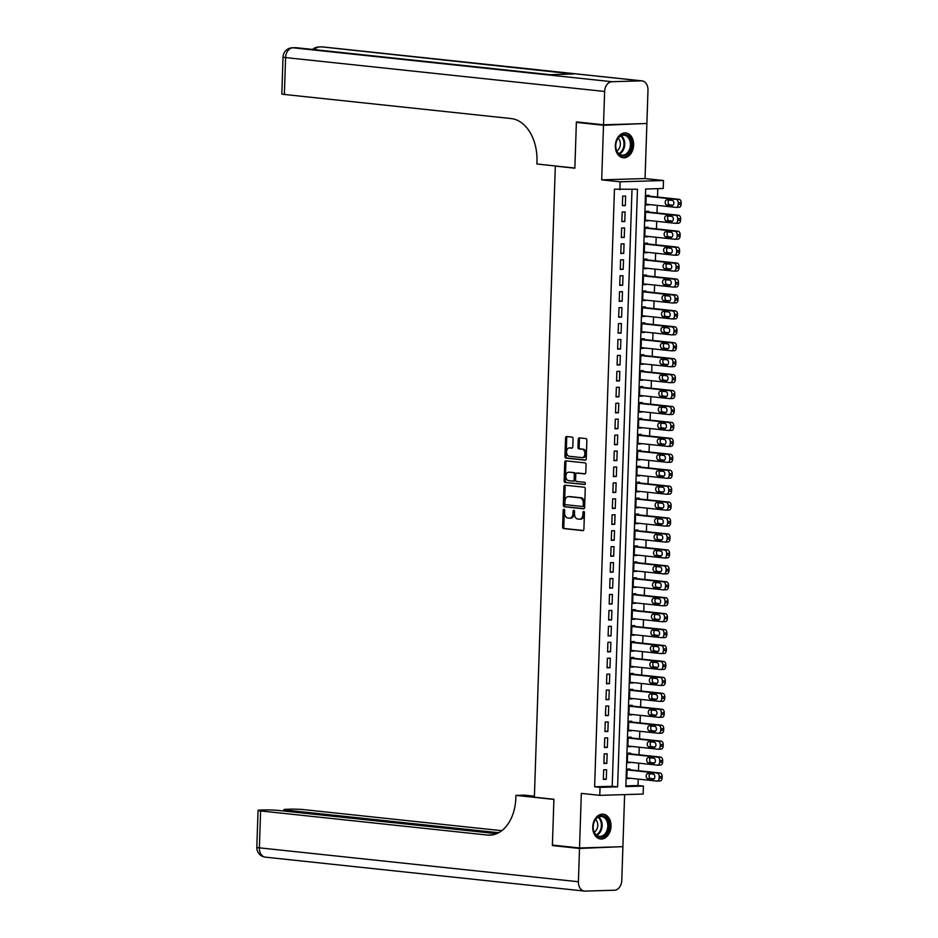 <?xml version="1.0" encoding="UTF-8"?>
<svg xmlns="http://www.w3.org/2000/svg" width="938" height="938" viewBox="0 0 938 938"><rect width="100%" height="100%" fill="white"/><g stroke="black" fill="none" stroke-linecap="round" stroke-linejoin="round"><path stroke-width="1.41" d="M563.937 509.275A1.102 0.75 -91.7 0 0 563.163 510.284L562.612 526.91A1.571 1.067 -91.7 0 0 563.621 528.586L582.791 530.627A1.571 1.067 -91.7 0 0 583.905 529.173L584.456 512.547A1.102 0.75 -91.7 0 0 582.967 512.394L582.897 514.54A5.018 3.412 -91.7 0 1 579.637 519.195A5.018 3.412 -91.7 0 1 579.321 519.183L577.726 519.019A5.018 3.412 -91.7 0 1 574.49 513.649L574.56 511.503A1.102 0.75 -91.7 0 0 573.059 511.339L572.989 513.485A5.018 3.412 -91.7 0 1 569.729 518.151A5.018 3.412 -91.7 0 1 569.425 518.128L567.818 517.964A5.018 3.412 -91.7 0 1 564.582 512.594L564.653 510.448A1.102 0.75 -91.7 0 0 563.937 509.275M564.465 509.674A1.102 0.75 -91.7 0 0 564.336 510.249L563.785 526.875A1.571 1.067 -91.7 0 0 564.793 528.551L583.272 530.509M584.28 511.773A1.102 0.75 -91.7 0 0 584.139 512.359L584.069 514.505L582.897 514.54M574.373 510.718A1.102 0.75 -91.7 0 0 574.232 511.304L574.162 513.461L572.989 513.485M615.351 145.613A12.464 9.11 96.1 0 0 623.172 157.736A12.464 9.11 96.1 0 0 633.642 145.062A12.464 9.11 96.1 0 0 625.81 132.938A12.464 9.11 96.1 0 0 615.351 145.613M592.757 826.87A12.464 9.11 96.1 0 0 600.578 838.994A12.464 9.11 96.1 0 0 611.037 826.331A12.464 9.11 96.1 0 0 603.216 814.207A12.464 9.11 96.1 0 0 592.757 826.87M573.071 438.773A1.571 1.067 -91.7 0 0 572.051 437.096L566.669 436.533A1.571 1.067 -91.7 0 0 565.555 437.976L564.946 456.443A1.571 1.067 -91.7 0 0 565.954 458.119L585.136 460.159A1.571 1.067 -91.7 0 0 586.25 458.705L586.86 440.25A1.571 1.067 -91.7 0 0 585.851 438.562L579.344 437.882A1.571 1.067 -91.7 0 0 578.23 439.324L577.972 447.227A1.571 1.067 -91.7 0 0 578.981 448.903L582.205 449.243A4.198 2.849 -91.7 0 1 584.925 453.535A4.198 2.849 -91.7 0 1 582.193 457.627A4.198 2.849 -91.7 0 1 581.923 457.615L569.307 456.278A4.198 2.849 -91.7 0 1 566.587 451.975A4.198 2.849 -91.7 0 1 569.319 447.895A4.198 2.849 -91.7 0 1 569.589 447.907L571.688 448.13A1.571 1.067 -91.7 0 0 572.801 446.676L573.071 438.773M619.866 189.781L620.135 181.808L663.506 180.518L663.236 188.479L645.661 189.007L625.834 786.607L643.409 786.079L643.151 794.052L599.781 795.342L600.05 787.381L617.626 786.853L637.453 189.253L614.449 189.195L594.622 786.794L600.05 787.381M599.781 795.342L581.337 793.384L579.52 847.964L552.4 845.079L553.912 799.258L534.379 797.183L555.319 166.12L574.853 168.195L576.366 122.386L603.497 125.27L601.692 179.85L620.135 181.808M565.063 485.181A1.571 1.067 -91.7 0 0 563.949 486.623L563.328 505.09A1.571 1.067 -91.7 0 0 564.348 506.766L583.518 508.806A1.571 1.067 -91.7 0 0 584.632 507.352L585.242 488.897A1.571 1.067 -91.7 0 0 584.233 487.221L565.063 485.181M564.137 480.76L564.746 462.305A1.571 1.067 -91.7 0 1 565.872 460.851L585.042 462.891A1.571 1.067 -91.7 0 1 586.051 464.568L585.793 472.471A1.571 1.067 -91.7 0 1 584.679 473.925L576.893 473.092A1.571 1.067 -91.7 0 0 575.78 474.546L575.604 479.787A1.571 1.067 -91.7 0 0 576.624 481.464L584.714 482.32A1.102 0.75 -91.7 0 1 584.644 484.512L565.157 482.437A1.571 1.067 -91.7 0 1 564.137 480.76L565.309 480.725L565.919 462.27L564.746 462.305M643.362 123.605L603.497 125.27M576.366 122.386L579.895 122.28M579.52 847.964L622.891 846.674L624.614 794.603M648.768 204.496L645.848 204.578M649.049 196.124L649.073 195.327L646.153 195.421L645.825 204.976L648.756 204.894M648.24 220.43L645.309 220.524M648.521 212.07L648.545 211.273L645.614 211.355L645.297 220.922L648.228 220.829M647.712 236.364L644.781 236.458M647.994 228.004L648.017 227.207L645.086 227.289L644.769 236.857L647.701 236.763M647.185 252.299L644.254 252.392M647.466 243.939L647.49 243.141L644.558 243.223L644.242 252.791L647.173 252.697M646.657 268.233L643.726 268.327M646.939 259.873L646.962 259.076L644.031 259.158L643.714 268.725L646.645 268.643M646.13 284.179L643.198 284.261M646.411 275.807L646.434 275.01L643.503 275.104L643.187 284.66L646.118 284.577M645.602 300.113L642.671 300.195M645.883 291.741L645.907 290.944L642.976 291.038L642.659 300.594L645.59 300.512M645.074 316.047L642.143 316.129M645.356 307.676L645.379 306.878L642.448 306.972L642.131 316.528L645.063 316.446M644.547 331.982L641.615 332.075M644.816 323.622L644.852 322.824L641.92 322.906L641.604 332.474L644.535 332.38M644.019 347.916L641.088 348.01M644.289 339.556L644.324 338.759L641.393 338.841L641.076 348.408L644.007 348.315M643.491 363.85L640.56 363.944M643.761 355.49L643.796 354.693L640.865 354.775L640.548 364.343L643.468 364.249M642.964 379.784L640.033 379.878M643.234 371.425L643.257 370.627L640.337 370.709L640.009 380.277L642.94 380.195M642.424 395.73L639.505 395.813M642.706 387.359L642.729 386.562L639.798 386.655L639.481 396.211L642.413 396.129M641.897 411.665L638.966 411.747M642.178 403.293L642.202 402.496L639.27 402.59L638.954 412.145L641.885 412.063M641.369 427.599L638.438 427.693M641.651 419.227L641.674 418.43L638.743 418.524L638.426 428.08L641.358 427.998M640.842 443.533L637.91 443.627M641.123 435.173L641.146 434.376L638.215 434.458L637.899 444.026L640.83 443.932M640.314 459.468L637.383 459.561M640.595 451.108L640.619 450.31L637.688 450.392L637.371 459.96L640.302 459.866M639.786 475.402L636.855 475.496M640.068 467.042L640.091 466.245L637.16 466.327L636.843 475.894L639.775 475.801M639.259 491.336L636.327 491.43M639.54 482.976L639.564 482.179L636.632 482.273L636.316 491.829L639.247 491.747M638.731 507.282L635.8 507.364M639.001 498.91L639.036 498.113L636.105 498.207L635.788 507.763L638.719 507.681M638.203 523.216L635.272 523.298M638.473 514.845L638.508 514.047L635.577 514.141L635.26 523.697L638.192 523.615M637.676 539.151L634.745 539.244M637.946 530.779L637.981 529.993L635.049 530.076L634.733 539.631L637.664 539.549M637.148 555.085L634.217 555.179M637.418 546.725L637.441 545.928L634.522 546.01L634.205 555.577L637.125 555.484M636.609 571.019L633.689 571.113M636.89 562.659L636.914 561.862L633.982 561.944L633.666 571.512L636.597 571.418M636.081 586.954L633.15 587.047M636.363 578.594L636.386 577.796L633.455 577.878L633.138 587.446L636.07 587.352M635.554 602.9L632.622 602.982M635.835 594.528L635.858 593.731L632.927 593.824L632.611 603.38L635.542 603.298M635.026 618.834L632.095 618.916M635.307 610.462L635.331 609.665L632.4 609.759L632.083 619.315L635.014 619.232M634.498 634.768L631.567 634.85M634.78 626.396L634.803 625.599L631.872 625.693L631.555 635.249L634.487 635.167M633.971 650.702L631.04 650.796M634.252 642.331L634.276 641.545L631.344 641.627L631.028 651.183L633.959 651.101M633.443 666.637L630.512 666.73M633.725 658.277L633.748 657.479L630.817 657.561L630.5 667.129L633.431 667.035M632.915 682.571L629.984 682.665M633.197 674.211L633.22 673.414L630.289 673.496L629.973 683.063L632.904 682.97M632.388 698.505L629.457 698.599M632.658 690.145L632.693 689.348L629.761 689.43L629.445 698.998L632.376 698.904M631.86 714.451L628.929 714.533M632.13 706.08L632.165 705.282L629.234 705.376L628.917 714.932L631.849 714.85M631.333 730.385L628.401 730.468M631.602 722.014L631.637 721.216L628.706 721.31L628.39 730.866L631.309 730.784M630.805 746.32L627.874 746.402M631.075 737.948L631.098 737.151L628.179 737.245L627.85 746.8L630.782 746.718M630.266 762.254L627.346 762.348M630.547 753.894L630.571 753.097L627.639 753.179L627.323 762.735L630.254 762.653M603.673 769.817L603.357 779.372L606.288 779.29L606.605 769.723L603.673 769.817M604.201 753.882L603.884 763.438L606.816 763.356L607.132 753.789L604.201 753.882M604.729 737.936L604.412 747.504L607.343 747.41L607.66 737.854L604.729 737.936M605.256 722.002L604.94 731.57L607.871 731.476L608.187 721.92L605.256 722.002M605.784 706.068L605.467 715.635L608.399 715.542L608.715 705.986L605.784 706.068M606.311 690.134L605.995 699.689L608.926 699.607L609.243 690.051L606.311 690.134M606.851 674.199L606.534 683.755L609.454 683.673L609.77 674.105L606.851 674.199M607.378 658.265L607.062 667.821L609.993 667.739L610.31 658.171L607.378 658.265M607.906 642.331L607.59 651.887L610.521 651.804L610.837 642.237L607.906 642.331M608.434 626.385L608.117 635.952L611.048 635.858L611.365 626.303L608.434 626.385M608.961 610.45L608.645 620.018L611.576 619.924L611.893 610.368L608.961 610.45M609.489 594.516L609.172 604.084L612.104 603.99L612.42 594.434L609.489 594.516M610.017 578.582L609.7 588.138L612.631 588.056L612.948 578.5L610.017 578.582M610.544 562.648L610.228 572.203L613.159 572.121L613.475 562.554L610.544 562.648M611.072 546.713L610.755 556.269L613.687 556.187L614.003 546.62L611.072 546.713M611.599 530.779L611.283 540.335L614.214 540.253L614.531 530.685L611.599 530.779M612.127 514.833L611.811 524.401L614.742 524.307L615.058 514.751L612.127 514.833M612.666 498.899L612.338 508.466L615.269 508.373L615.586 498.817L612.666 498.899M613.194 482.964L612.877 492.532L615.797 492.438L616.125 482.882L613.194 482.964M613.722 467.03L613.405 476.586L616.336 476.504L616.653 466.936L613.722 467.03M614.249 451.096L613.933 460.652L616.864 460.57L617.181 451.002L614.249 451.096M614.777 435.162L614.46 444.718L617.392 444.635L617.708 435.068L614.777 435.162M615.305 419.216L614.988 428.783L617.919 428.701L618.236 419.134L615.305 419.216M615.832 403.281L615.516 412.849L618.447 412.755L618.763 403.199L615.832 403.281M616.36 387.347L616.043 396.915L618.974 396.821L619.291 387.265L616.36 387.347M616.887 371.413L616.571 380.98L619.502 380.887L619.819 371.331L616.887 371.413M617.415 355.479L617.098 365.034L620.03 364.952L620.346 355.385L617.415 355.479M617.943 339.544L617.626 349.1L620.557 349.018L620.874 339.45L617.943 339.544M618.482 323.61L618.154 333.166L621.085 333.084L621.402 323.516L618.482 323.61M619.01 307.664L618.693 317.232L621.613 317.15L621.941 307.582L619.01 307.664M619.537 291.73L619.221 301.297L622.152 301.204L622.469 291.648L619.537 291.73M620.065 275.795L619.748 285.363L622.68 285.269L622.996 275.713L620.065 275.795M620.593 259.861L620.276 269.429L623.207 269.335L623.524 259.779L620.593 259.861M621.12 243.927L620.804 253.483L623.735 253.401L624.051 243.833L621.12 243.927M621.648 227.993L621.331 237.549L624.262 237.466L624.579 227.899L621.648 227.993M622.175 212.058L621.859 221.614L624.79 221.532L625.107 211.965L622.175 212.058M594.622 786.794L612.197 786.279L632.001 189.417M625.318 205.586L625.634 196.03L622.703 196.112L622.386 205.68L625.318 205.586L622.398 205.281M625.857 785.868L637.992 785.505L638.203 779.091M638.473 770.719L638.731 763.157M639.013 754.785L639.259 747.223M639.54 738.851L639.786 731.277M640.068 722.917L640.314 715.342M640.595 706.982L640.842 699.408M641.123 691.048L641.369 683.474M641.651 675.102L641.897 667.539M642.178 659.168L642.436 651.605M642.706 643.234L642.964 635.671M643.234 627.299L643.491 619.725M643.761 611.365L644.019 603.791M644.289 595.431L644.547 587.856M644.828 579.496L645.074 571.922M645.356 563.55L645.602 555.988M645.883 547.616L646.13 540.054M646.411 531.682L646.657 524.108M646.939 515.748L647.185 508.173M647.466 499.813L647.712 492.239M647.994 483.879L648.24 476.305M648.521 467.945L648.779 460.37M649.049 451.999L649.307 444.436M649.577 436.064L649.835 428.502M650.104 420.13L650.362 412.556M650.644 404.196L650.89 396.622M651.171 388.262L651.418 380.687M651.699 372.327L651.945 364.753M652.227 356.393L652.473 348.819M652.754 340.447L653 332.884M653.282 324.513L653.528 316.95M653.809 308.579L654.056 301.004M654.337 292.644L654.595 285.07M654.865 276.71L655.123 269.136M655.392 260.776L655.65 253.201M655.92 244.841L656.178 237.267M656.448 228.895L656.706 221.333M656.987 212.961L657.233 205.399M657.515 197.027L657.784 188.644M630.019 769.828L630.043 769.031L627.112 769.113L626.795 778.681L629.738 778.188M556.492 166.085L555.319 166.12M601.692 179.85L645.051 178.56L646.868 123.98M645.051 178.56L663.506 180.518M637.992 785.505L643.409 786.079M612.197 786.279L617.626 786.853M629.726 778.587L626.807 778.282M606.288 779.29L603.369 778.974M606.816 763.356L603.896 763.04M607.343 747.41L604.424 747.105M607.871 731.476L604.951 731.171M608.399 715.542L605.479 715.237M608.926 699.607L606.018 699.302M609.454 683.673L606.546 683.356M609.993 667.739L607.074 667.422M610.521 651.804L607.601 651.488M611.048 635.858L608.129 635.554M611.576 619.924L608.656 619.619M612.104 603.99L609.184 603.685M612.631 588.056L609.712 587.751M613.159 572.121L610.239 571.805M613.687 556.187L610.767 555.871M614.214 540.253L611.295 539.936M614.742 524.307L611.834 524.002M615.269 508.373L612.362 508.068M615.797 492.438L612.889 492.133M616.336 476.504L613.417 476.199M616.864 460.57L613.944 460.253M617.392 444.635L614.472 444.319M617.919 428.701L615 428.385M618.447 412.755L615.527 412.45M618.974 396.821L616.055 396.516M619.502 380.887L616.583 380.582M620.03 364.952L617.11 364.648M620.557 349.018L617.638 348.702M621.085 333.084L618.177 332.767M621.613 317.15L618.705 316.833M622.152 301.204L619.232 300.899M622.68 285.269L619.76 284.964M623.207 269.335L620.288 269.03M623.735 253.401L620.815 253.084M624.262 237.466L621.343 237.15M624.79 221.532L621.871 221.216M570.585 518.104A5.018 3.412 -91.7 0 0 570.902 518.116A5.018 3.412 -91.7 0 0 574.162 513.461M580.493 519.148A5.018 3.412 -91.7 0 0 580.81 519.16A5.018 3.412 -91.7 0 0 584.069 514.505M565.755 485.251A1.571 1.067 -91.7 0 0 565.122 486.588L564.5 505.054A1.571 1.067 -91.7 0 0 565.52 506.731L583.987 508.689M564.875 503.518A1.102 0.75 -91.7 0 0 565.591 504.703L582.416 506.485A1.102 0.75 -91.7 0 0 583.202 505.476L583.272 503.202A5.018 3.412 -91.7 0 0 580.036 497.832L568.534 496.612A5.018 3.412 -91.7 0 0 568.217 496.601A5.018 3.412 -91.7 0 0 564.957 501.255L564.875 503.518M582.557 506.485L583.588 506.45A1.102 0.75 -91.7 0 0 584.374 505.441L583.202 505.476M569.073 496.601A5.018 3.412 -91.7 0 1 569.389 496.565A5.018 3.412 -91.7 0 1 569.706 496.577L581.208 497.797A5.018 3.412 -91.7 0 1 584.444 503.167L584.374 505.441M566.564 460.921A1.571 1.067 -91.7 0 0 565.919 462.27M585.148 473.807L578.066 473.057A1.571 1.067 -91.7 0 0 577.878 473.069M585.031 484.395L565.157 482.437M568.827 472.236A4.198 2.849 -91.7 0 0 568.569 472.224A4.198 2.849 -91.7 0 0 565.837 476.305A4.198 2.849 -91.7 0 0 568.557 480.608L573.001 481.077A1.571 1.067 -91.7 0 0 574.115 479.623L574.291 474.382A1.571 1.067 -91.7 0 0 573.282 472.705L569.999 472.201A4.198 2.849 -91.7 0 0 569.741 472.189A4.198 2.849 -91.7 0 0 569.472 472.213M573.2 481.065L574.173 481.042A1.571 1.067 -91.7 0 0 575.287 479.588L574.115 479.623M569.999 472.201L574.455 472.67A1.571 1.067 -91.7 0 1 575.463 474.347L575.287 479.588M565.309 480.725A1.571 1.067 -91.7 0 0 566.329 482.402M570.234 447.883A4.198 2.849 -91.7 0 1 570.492 447.86A4.198 2.849 -91.7 0 1 570.761 447.872L572.157 448.024M583.096 457.58A4.198 2.849 -91.7 0 0 583.366 457.592A4.198 2.849 -91.7 0 0 586.098 453.511A4.198 2.849 -91.7 0 0 583.377 449.208L582.205 449.243M580.047 437.952A1.571 1.067 -91.7 0 0 579.403 439.289L579.145 447.192A1.571 1.067 -91.7 0 0 580.153 448.868L583.377 449.208M567.373 436.604A1.571 1.067 -91.7 0 0 566.728 437.94L566.118 456.407A1.571 1.067 -91.7 0 0 567.127 458.084L585.605 460.042M627.088 769.91L657.151 773.111A3.201 2.169 -91.7 0 1 659.215 776.523L659.156 778.118A3.201 2.169 -91.7 0 1 657.081 781.084A3.201 2.169 -91.7 0 1 656.881 781.073L626.83 777.883M627.1 769.512L660.082 773.018A3.201 2.169 88.3 0 1 662.146 776.441L662.087 778.036A3.201 2.169 88.3 0 1 660.012 780.991A3.201 2.169 88.3 0 1 659.813 780.991L657.28 781.061M649.975 773.78A2.556 1.735 -91.7 0 0 649.143 776.57A2.556 1.735 -91.7 0 0 650.749 778.587L653.974 778.927M653.188 774.131L647.982 773.569A2.556 1.735 -91.7 0 0 647.83 773.569A2.556 1.735 -91.7 0 0 646.165 776.054A2.556 1.735 -91.7 0 0 647.818 778.669L653.024 779.22A2.556 1.735 -91.7 0 0 653.188 779.232A2.556 1.735 -91.7 0 0 654.841 776.746A2.556 1.735 -91.7 0 0 653.188 774.131M608.059 820.926A10.787 7.879 -83.9 0 1 604.67 835.711A10.787 7.879 -83.9 0 1 594 832.088A10.787 7.879 -83.9 0 1 597.377 817.315A10.787 7.879 -83.9 0 1 608.059 820.926M593.977 831.619A9.99 7.293 96.1 0 0 599.429 836.379A9.99 7.293 96.1 0 0 606.464 831.666A9.99 7.293 96.1 0 0 606.992 821.278A9.99 7.293 96.1 0 0 601.539 816.517A9.99 7.293 96.1 0 0 594.504 821.231A9.99 7.293 96.1 0 0 593.977 831.619M594.211 832.17A7.117 5.194 96.1 0 0 597.201 821.934A7.117 5.194 96.1 0 0 595.56 819.542M599.722 838.83L599.558 838.807A12.382 9.052 96.1 0 0 599.722 838.83A12.382 9.052 96.1 0 0 608.434 832.979A12.382 9.052 96.1 0 0 609.102 820.093A12.382 9.052 96.1 0 0 602.337 814.196A12.382 9.052 96.1 0 0 602.173 814.172L602.337 814.196M630.653 139.668A10.787 7.879 -83.9 0 1 627.276 154.442A10.787 7.879 -83.9 0 1 616.594 150.83A10.787 7.879 -83.9 0 1 619.983 136.045A10.787 7.879 -83.9 0 1 630.653 139.668M616.571 150.361A9.99 7.293 96.1 0 0 622.035 155.122A9.99 7.293 96.1 0 0 629.058 150.408A9.99 7.293 96.1 0 0 629.597 140.02A9.99 7.293 96.1 0 0 624.145 135.26A9.99 7.293 96.1 0 0 617.11 139.973A9.99 7.293 96.1 0 0 616.571 150.361M616.817 150.912A7.117 5.194 96.1 0 0 619.795 140.665A7.117 5.194 96.1 0 0 618.154 138.273M622.152 157.537A12.382 9.052 96.1 0 0 622.316 157.561A12.382 9.052 96.1 0 0 631.04 151.722A12.382 9.052 96.1 0 0 631.696 138.836A12.382 9.052 96.1 0 0 624.942 132.926A12.382 9.052 96.1 0 0 624.767 132.915L624.942 132.926M579.508 848.444L552.376 845.56L553.912 799.422L515.935 795.389L515.841 798.097A39.959 27.143 88.3 0 1 489.906 835.148A39.959 27.143 88.3 0 1 487.397 835.055L260.6 810.936L259.38 847.835L578.406 881.743L579.508 848.444L619.361 846.78M552.376 845.56L555.906 845.455M515.935 795.389L524.424 795.131L534.414 796.198M498.641 832.733L286.442 810.174A9.591 0.645 1.9 0 1 283.897 809.646A9.591 0.645 1.9 0 1 286.969 809.271L290.428 809.166A9.591 0.645 1.9 0 1 303.971 809.646L501.771 830.681M578.406 881.743A9.591 7 96.1 0 0 584.421 891.077A9.591 7 96.1 0 0 585.124 891.1L614.425 890.232A9.591 7 96.1 0 0 621.777 880.454L622.879 847.155M496.706 833.659L278.129 810.42A9.591 0.645 1.9 0 0 264.586 809.94L261.127 810.045A9.591 0.645 1.9 0 0 258.056 810.409A9.591 0.645 1.9 0 0 260.6 810.936M492.004 834.961A39.959 27.143 88.3 0 1 491.618 834.926L487.397 835.055M603.509 124.789L646.88 123.499L647.982 90.189A9.591 7 96.1 0 0 641.967 80.867A9.591 7 96.1 0 0 641.275 80.844L611.975 81.712A9.591 7 96.1 0 0 604.623 91.478L603.509 124.789L576.389 121.905L574.853 168.043L536.876 163.998L536.97 161.289A39.959 27.143 -91.7 0 0 511.163 118.563L284.366 94.457A9.591 0.645 -178.1 0 1 281.822 93.929L283.042 57.042A9.591 0.645 1.9 0 0 285.598 57.57L284.366 94.457M604.623 91.478L285.598 57.57A9.591 7 -83.9 0 1 292.937 47.791L549.797 74.7L573.235 74.008L322.25 46.923A9.591 7 -83.9 0 1 322.942 46.947L641.967 80.867M627.616 753.976L657.679 757.165A3.201 2.169 -91.7 0 1 659.742 760.589L659.684 762.184A3.201 2.169 -91.7 0 1 657.608 765.15A3.201 2.169 -91.7 0 1 657.409 765.138L627.358 761.949M627.628 753.577L660.61 757.083A3.201 2.169 88.3 0 1 662.674 760.507L662.615 762.09A3.201 2.169 88.3 0 1 660.54 765.056A3.201 2.169 88.3 0 1 660.34 765.056L657.808 765.127M650.503 757.845A2.556 1.735 -91.7 0 0 649.671 760.636A2.556 1.735 -91.7 0 0 651.277 762.653L654.501 762.993M653.727 758.185L648.51 757.634A2.556 1.735 -91.7 0 0 648.357 757.634A2.556 1.735 -91.7 0 0 646.692 760.12A2.556 1.735 -91.7 0 0 648.346 762.735L653.552 763.286A2.556 1.735 -91.7 0 0 653.716 763.298A2.556 1.735 -91.7 0 0 655.381 760.812A2.556 1.735 -91.7 0 0 653.727 758.185M628.143 738.042L658.206 741.231A3.201 2.169 -91.7 0 1 660.27 744.655L660.211 746.249A3.201 2.169 -91.7 0 1 658.136 749.216A3.201 2.169 -91.7 0 1 657.937 749.204L627.885 746.003M628.155 737.643L661.138 741.149A3.201 2.169 88.3 0 1 663.201 744.561L663.143 746.156A3.201 2.169 88.3 0 1 661.067 749.122A3.201 2.169 88.3 0 1 660.868 749.11L658.347 749.192M651.031 741.911A2.556 1.735 -91.7 0 0 650.198 744.702A2.556 1.735 -91.7 0 0 651.804 746.707L655.029 747.058M654.255 742.251L649.037 741.7A2.556 1.735 -91.7 0 0 648.885 741.688A2.556 1.735 -91.7 0 0 647.22 744.186A2.556 1.735 -91.7 0 0 648.873 746.8L654.079 747.351A2.556 1.735 -91.7 0 0 654.243 747.363A2.556 1.735 -91.7 0 0 655.908 744.866A2.556 1.735 -91.7 0 0 654.255 742.251M628.671 722.108L658.734 725.297A3.201 2.169 -91.7 0 1 660.798 728.72L660.751 730.315A3.201 2.169 -91.7 0 1 658.675 733.27A3.201 2.169 -91.7 0 1 658.464 733.27L628.413 730.069M628.683 721.709L661.665 725.215A3.201 2.169 88.3 0 1 663.729 728.627L663.67 730.221A3.201 2.169 88.3 0 1 661.595 733.188A3.201 2.169 88.3 0 1 661.396 733.176L658.875 733.258M651.558 725.977A2.556 1.735 -91.7 0 0 650.726 728.756A2.556 1.735 -91.7 0 0 652.332 730.772L655.556 731.124M654.783 726.317L649.565 725.766A2.556 1.735 -91.7 0 0 649.413 725.754A2.556 1.735 -91.7 0 0 647.748 728.251A2.556 1.735 -91.7 0 0 649.401 730.866L654.607 731.417A2.556 1.735 -91.7 0 0 654.771 731.429A2.556 1.735 -91.7 0 0 656.436 728.932A2.556 1.735 -91.7 0 0 654.783 726.317M629.199 706.173L659.262 709.363A3.201 2.169 -91.7 0 1 661.325 712.786L661.278 714.369A3.201 2.169 -91.7 0 1 659.203 717.336A3.201 2.169 -91.7 0 1 658.992 717.336L628.941 714.135M629.222 705.775L662.193 709.28A3.201 2.169 88.3 0 1 664.256 712.692L664.21 714.287A3.201 2.169 88.3 0 1 662.134 717.253A3.201 2.169 88.3 0 1 661.923 717.242L659.402 717.324M652.086 710.043A2.556 1.735 -91.7 0 0 651.253 712.821A2.556 1.735 -91.7 0 0 652.86 714.838L656.084 715.178M655.31 710.383L650.104 709.832A2.556 1.735 -91.7 0 0 649.94 709.82A2.556 1.735 -91.7 0 0 648.275 712.317A2.556 1.735 -91.7 0 0 649.928 714.932L655.134 715.483A2.556 1.735 -91.7 0 0 655.299 715.483A2.556 1.735 -91.7 0 0 656.963 712.997A2.556 1.735 -91.7 0 0 655.31 710.383M629.738 690.227L659.789 693.428A3.201 2.169 -91.7 0 1 661.853 696.84L661.806 698.435A3.201 2.169 -91.7 0 1 659.731 701.401A3.201 2.169 -91.7 0 1 659.531 701.39L629.468 698.2M629.75 689.829L662.72 693.334A3.201 2.169 88.3 0 1 664.784 696.758L664.737 698.353A3.201 2.169 88.3 0 1 662.662 701.319A3.201 2.169 88.3 0 1 662.451 701.307L659.93 701.378M652.614 694.108A2.556 1.735 -91.7 0 0 651.781 696.887A2.556 1.735 -91.7 0 0 653.387 698.904L656.612 699.244M655.838 694.448L650.632 693.897A2.556 1.735 -91.7 0 0 650.468 693.885A2.556 1.735 -91.7 0 0 648.803 696.371A2.556 1.735 -91.7 0 0 650.456 698.998L655.662 699.549A2.556 1.735 -91.7 0 0 655.826 699.549A2.556 1.735 -91.7 0 0 657.491 697.063A2.556 1.735 -91.7 0 0 655.838 694.448M630.266 674.293L660.317 677.494A3.201 2.169 -91.7 0 1 662.38 680.906L662.334 682.501A3.201 2.169 -91.7 0 1 660.258 685.467A3.201 2.169 -91.7 0 1 660.059 685.455L629.996 682.266M630.277 673.894L663.248 677.4A3.201 2.169 88.3 0 1 665.312 680.824L665.265 682.418A3.201 2.169 88.3 0 1 663.189 685.385A3.201 2.169 88.3 0 1 662.99 685.373L660.458 685.444M653.141 678.162A2.556 1.735 -91.7 0 0 652.309 680.953A2.556 1.735 -91.7 0 0 653.915 682.97L657.139 683.31M656.365 678.514L651.16 677.951A2.556 1.735 -91.7 0 0 650.995 677.951A2.556 1.735 -91.7 0 0 649.331 680.437A2.556 1.735 -91.7 0 0 650.984 683.052L656.201 683.614A2.556 1.735 -91.7 0 0 656.354 683.614A2.556 1.735 -91.7 0 0 658.019 681.129A2.556 1.735 -91.7 0 0 656.365 678.514M630.793 658.359L660.844 661.56A3.201 2.169 -91.7 0 1 662.908 664.972L662.861 666.566A3.201 2.169 -91.7 0 1 660.786 669.533A3.201 2.169 -91.7 0 1 660.587 669.521L630.524 666.332M630.805 657.96L663.776 661.466A3.201 2.169 88.3 0 1 665.839 664.89L665.792 666.484A3.201 2.169 88.3 0 1 663.717 669.439A3.201 2.169 88.3 0 1 663.518 669.439L660.985 669.509M653.669 662.228A2.556 1.735 -91.7 0 0 652.836 665.019A2.556 1.735 -91.7 0 0 654.443 667.035L657.667 667.375M656.893 662.58L651.687 662.017A2.556 1.735 -91.7 0 0 651.523 662.017A2.556 1.735 -91.7 0 0 649.858 664.503A2.556 1.735 -91.7 0 0 651.511 667.117L656.729 667.668A2.556 1.735 -91.7 0 0 656.881 667.68A2.556 1.735 -91.7 0 0 658.546 665.194A2.556 1.735 -91.7 0 0 656.893 662.58M631.321 642.424L661.372 645.614A3.201 2.169 -91.7 0 1 663.436 649.037L663.389 650.632A3.201 2.169 -91.7 0 1 661.313 653.598A3.201 2.169 -91.7 0 1 661.114 653.587L631.051 650.397M631.333 642.026L664.303 645.532A3.201 2.169 88.3 0 1 666.367 648.955L666.32 650.538A3.201 2.169 88.3 0 1 664.245 653.505A3.201 2.169 88.3 0 1 664.045 653.505L661.513 653.575M654.196 646.294A2.556 1.735 -91.7 0 0 653.364 649.084A2.556 1.735 -91.7 0 0 654.97 651.101L658.195 651.441M657.421 646.634L652.215 646.083A2.556 1.735 -91.7 0 0 652.051 646.083A2.556 1.735 -91.7 0 0 650.386 648.568A2.556 1.735 -91.7 0 0 652.039 651.183L657.257 651.734A2.556 1.735 -91.7 0 0 657.409 651.746A2.556 1.735 -91.7 0 0 659.074 649.248A2.556 1.735 -91.7 0 0 657.421 646.634M631.849 626.49L661.9 629.679A3.201 2.169 -91.7 0 1 663.975 633.103L663.916 634.698A3.201 2.169 -91.7 0 1 661.841 637.664A3.201 2.169 -91.7 0 1 661.642 637.652L631.579 634.451M631.86 626.092L664.831 629.597A3.201 2.169 88.3 0 1 666.895 633.009L666.848 634.604A3.201 2.169 88.3 0 1 664.772 637.57A3.201 2.169 88.3 0 1 664.573 637.559L662.04 637.641M654.724 630.359A2.556 1.735 -91.7 0 0 653.892 633.15A2.556 1.735 -91.7 0 0 655.498 635.155L658.722 635.507M657.948 630.699L652.742 630.148A2.556 1.735 -91.7 0 0 652.578 630.137A2.556 1.735 -91.7 0 0 650.925 632.634A2.556 1.735 -91.7 0 0 652.578 635.249L657.784 635.8A2.556 1.735 -91.7 0 0 657.948 635.812A2.556 1.735 -91.7 0 0 659.602 633.314A2.556 1.735 -91.7 0 0 657.948 630.699M632.376 610.556L662.439 613.745A3.201 2.169 -91.7 0 1 664.503 617.169L664.444 618.763A3.201 2.169 -91.7 0 1 662.369 621.718A3.201 2.169 -91.7 0 1 662.169 621.718L632.106 618.517M632.388 610.157L665.359 613.663A3.201 2.169 88.3 0 1 667.434 617.075L667.375 618.67A3.201 2.169 88.3 0 1 665.3 621.636A3.201 2.169 88.3 0 1 665.101 621.624L662.568 621.706M655.252 614.425A2.556 1.735 -91.7 0 0 654.431 617.204A2.556 1.735 -91.7 0 0 656.037 619.221L659.25 619.572M658.476 614.765L653.27 614.214A2.556 1.735 -91.7 0 0 653.106 614.202A2.556 1.735 -91.7 0 0 651.453 616.7A2.556 1.735 -91.7 0 0 653.106 619.315L658.312 619.866A2.556 1.735 -91.7 0 0 658.476 619.877A2.556 1.735 -91.7 0 0 660.129 617.38A2.556 1.735 -91.7 0 0 658.476 614.765M632.904 594.61L662.967 597.811A3.201 2.169 -91.7 0 1 665.03 601.235L664.972 602.817A3.201 2.169 -91.7 0 1 662.896 605.784A3.201 2.169 -91.7 0 1 662.697 605.784L632.646 602.583M632.915 594.223L665.898 597.729A3.201 2.169 88.3 0 1 667.962 601.141L667.903 602.735A3.201 2.169 88.3 0 1 665.828 605.702A3.201 2.169 88.3 0 1 665.628 605.69L663.096 605.772M655.791 598.491A2.556 1.735 -91.7 0 0 654.959 601.27A2.556 1.735 -91.7 0 0 656.565 603.286L659.777 603.626M659.004 598.831L653.798 598.28A2.556 1.735 -91.7 0 0 653.634 598.268A2.556 1.735 -91.7 0 0 651.98 600.754A2.556 1.735 -91.7 0 0 653.634 603.38L658.839 603.931A2.556 1.735 -91.7 0 0 659.004 603.931A2.556 1.735 -91.7 0 0 660.657 601.446A2.556 1.735 -91.7 0 0 659.004 598.831M633.431 578.676L663.494 581.877A3.201 2.169 -91.7 0 1 665.558 585.289L665.499 586.883A3.201 2.169 -91.7 0 1 663.424 589.85A3.201 2.169 -91.7 0 1 663.225 589.838L633.173 586.649M633.443 578.277L666.426 581.783A3.201 2.169 88.3 0 1 668.489 585.206L668.431 586.801A3.201 2.169 88.3 0 1 666.355 589.768A3.201 2.169 88.3 0 1 666.156 589.756L663.623 589.826M656.319 582.557A2.556 1.735 -91.7 0 0 655.486 585.335A2.556 1.735 -91.7 0 0 657.092 587.352L660.317 587.692M659.531 582.897L654.325 582.346A2.556 1.735 -91.7 0 0 654.173 582.334A2.556 1.735 -91.7 0 0 652.508 584.82A2.556 1.735 -91.7 0 0 654.161 587.434L659.367 587.997A2.556 1.735 -91.7 0 0 659.531 587.997A2.556 1.735 -91.7 0 0 661.196 585.511A2.556 1.735 -91.7 0 0 659.531 582.897M633.959 562.741L664.022 565.942A3.201 2.169 -91.7 0 1 666.086 569.354L666.027 570.949A3.201 2.169 -91.7 0 1 663.952 573.915A3.201 2.169 -91.7 0 1 663.752 573.904L633.701 570.714M633.971 562.343L666.953 565.849A3.201 2.169 88.3 0 1 669.017 569.272L668.958 570.867A3.201 2.169 88.3 0 1 666.883 573.833A3.201 2.169 88.3 0 1 666.684 573.822L664.151 573.892M656.846 566.611A2.556 1.735 -91.7 0 0 656.014 569.401A2.556 1.735 -91.7 0 0 657.62 571.418L660.844 571.758M660.071 566.962L654.853 566.4A2.556 1.735 -91.7 0 0 654.701 566.4A2.556 1.735 -91.7 0 0 653.036 568.885A2.556 1.735 -91.7 0 0 654.689 571.5L659.895 572.063A2.556 1.735 -91.7 0 0 660.059 572.063A2.556 1.735 -91.7 0 0 661.724 569.577A2.556 1.735 -91.7 0 0 660.071 566.962M634.487 546.807L664.55 550.008A3.201 2.169 -91.7 0 1 666.613 553.42L666.555 555.015A3.201 2.169 -91.7 0 1 664.479 557.981A3.201 2.169 -91.7 0 1 664.28 557.969L634.229 554.78M634.498 546.408L667.481 549.914A3.201 2.169 88.3 0 1 669.544 553.338L669.486 554.933A3.201 2.169 88.3 0 1 667.41 557.887A3.201 2.169 88.3 0 1 667.211 557.887L664.69 557.958M657.374 550.676A2.556 1.735 -91.7 0 0 656.541 553.467A2.556 1.735 -91.7 0 0 658.148 555.484L661.372 555.824M660.598 551.016L655.381 550.465A2.556 1.735 -91.7 0 0 655.228 550.465A2.556 1.735 -91.7 0 0 653.563 552.951A2.556 1.735 -91.7 0 0 655.216 555.566L660.422 556.117A2.556 1.735 -91.7 0 0 660.587 556.128A2.556 1.735 -91.7 0 0 662.251 553.643A2.556 1.735 -91.7 0 0 660.598 551.016M635.014 530.873L665.077 534.062A3.201 2.169 -91.7 0 1 667.141 537.486L667.094 539.08A3.201 2.169 -91.7 0 1 665.019 542.047A3.201 2.169 -91.7 0 1 664.808 542.035L634.756 538.834M635.038 530.474L668.008 533.98A3.201 2.169 88.3 0 1 670.072 537.392L670.013 538.987A3.201 2.169 88.3 0 1 667.938 541.953A3.201 2.169 88.3 0 1 667.739 541.953L665.218 542.023M657.901 534.742A2.556 1.735 -91.7 0 0 657.069 537.533A2.556 1.735 -91.7 0 0 658.675 539.549L661.9 539.889M661.126 535.082L655.92 534.531A2.556 1.735 -91.7 0 0 655.756 534.531A2.556 1.735 -91.7 0 0 654.091 537.017A2.556 1.735 -91.7 0 0 655.744 539.631L660.95 540.182A2.556 1.735 -91.7 0 0 661.114 540.194A2.556 1.735 -91.7 0 0 662.779 537.697A2.556 1.735 -91.7 0 0 661.126 535.082M635.542 514.939L665.605 518.128A3.201 2.169 -91.7 0 1 667.668 521.551L667.622 523.146A3.201 2.169 -91.7 0 1 665.546 526.112A3.201 2.169 -91.7 0 1 665.347 526.101L635.284 522.9M635.565 514.54L668.536 518.046A3.201 2.169 88.3 0 1 670.6 521.458L670.553 523.052A3.201 2.169 88.3 0 1 668.477 526.019A3.201 2.169 88.3 0 1 668.266 526.007L665.745 526.089M658.429 518.808A2.556 1.735 -91.7 0 0 657.597 521.598A2.556 1.735 -91.7 0 0 659.203 523.603L662.427 523.955M661.653 519.148L656.448 518.597A2.556 1.735 -91.7 0 0 656.283 518.585A2.556 1.735 -91.7 0 0 654.618 521.082A2.556 1.735 -91.7 0 0 656.272 523.697L661.478 524.248A2.556 1.735 -91.7 0 0 661.642 524.26A2.556 1.735 -91.7 0 0 663.307 521.763A2.556 1.735 -91.7 0 0 661.653 519.148M636.081 499.004L666.132 502.193A3.201 2.169 -91.7 0 1 668.196 505.617L668.149 507.212A3.201 2.169 -91.7 0 1 666.074 510.166A3.201 2.169 -91.7 0 1 665.874 510.166L635.812 506.966M636.093 498.606L669.064 502.111A3.201 2.169 88.3 0 1 671.127 505.523L671.08 507.118A3.201 2.169 88.3 0 1 669.005 510.084A3.201 2.169 88.3 0 1 668.806 510.073L666.273 510.155M658.957 502.874A2.556 1.735 -91.7 0 0 658.124 505.652A2.556 1.735 -91.7 0 0 659.731 507.669L662.955 508.021M662.181 503.214L656.975 502.662A2.556 1.735 -91.7 0 0 656.811 502.651A2.556 1.735 -91.7 0 0 655.146 505.148A2.556 1.735 -91.7 0 0 656.799 507.763L662.017 508.314A2.556 1.735 -91.7 0 0 662.169 508.314A2.556 1.735 -91.7 0 0 663.834 505.828A2.556 1.735 -91.7 0 0 662.181 503.214M636.609 483.058L666.66 486.259A3.201 2.169 -91.7 0 1 668.724 489.683L668.677 491.266A3.201 2.169 -91.7 0 1 666.601 494.232A3.201 2.169 -91.7 0 1 666.402 494.232L636.339 491.031M636.621 482.671L669.591 486.177A3.201 2.169 88.3 0 1 671.655 489.589L671.608 491.184A3.201 2.169 88.3 0 1 669.533 494.15A3.201 2.169 88.3 0 1 669.333 494.138L666.801 494.22M659.484 486.939A2.556 1.735 -91.7 0 0 658.652 489.718A2.556 1.735 -91.7 0 0 660.258 491.735L663.483 492.075M662.709 487.279L657.503 486.728A2.556 1.735 -91.7 0 0 657.339 486.716A2.556 1.735 -91.7 0 0 655.674 489.202A2.556 1.735 -91.7 0 0 657.327 491.829L662.545 492.38A2.556 1.735 -91.7 0 0 662.697 492.38A2.556 1.735 -91.7 0 0 664.362 489.894A2.556 1.735 -91.7 0 0 662.709 487.279M637.137 467.124L667.188 470.325A3.201 2.169 -91.7 0 1 669.251 473.737L669.204 475.332A3.201 2.169 -91.7 0 1 667.129 478.298A3.201 2.169 -91.7 0 1 666.93 478.286L636.867 475.097M637.148 466.725L670.119 470.231A3.201 2.169 88.3 0 1 672.183 473.655L672.136 475.249A3.201 2.169 88.3 0 1 670.06 478.216A3.201 2.169 88.3 0 1 669.861 478.204L667.328 478.274M660.012 471.005A2.556 1.735 -91.7 0 0 659.18 473.784A2.556 1.735 -91.7 0 0 660.786 475.801L664.01 476.141M663.236 471.345L658.03 470.794A2.556 1.735 -91.7 0 0 657.866 470.782A2.556 1.735 -91.7 0 0 656.201 473.268A2.556 1.735 -91.7 0 0 657.855 475.883L663.072 476.445A2.556 1.735 -91.7 0 0 663.225 476.445A2.556 1.735 -91.7 0 0 664.89 473.96A2.556 1.735 -91.7 0 0 663.236 471.345M637.664 451.19L667.715 454.391A3.201 2.169 -91.7 0 1 669.791 457.803L669.732 459.397A3.201 2.169 -91.7 0 1 667.657 462.364A3.201 2.169 -91.7 0 1 667.457 462.352L637.394 459.163M637.676 450.791L670.647 454.297A3.201 2.169 88.3 0 1 672.71 457.721L672.663 459.315A3.201 2.169 88.3 0 1 670.588 462.27A3.201 2.169 88.3 0 1 670.389 462.27L667.856 462.34M660.54 455.059A2.556 1.735 -91.7 0 0 659.707 457.85A2.556 1.735 -91.7 0 0 661.313 459.866L664.538 460.206M663.764 455.411L658.558 454.848A2.556 1.735 -91.7 0 0 658.394 454.848A2.556 1.735 -91.7 0 0 656.729 457.334A2.556 1.735 -91.7 0 0 658.394 459.948L663.6 460.511A2.556 1.735 -91.7 0 0 663.752 460.511A2.556 1.735 -91.7 0 0 665.417 458.025A2.556 1.735 -91.7 0 0 663.764 455.411M638.192 435.255L668.255 438.456A3.201 2.169 -91.7 0 1 670.318 441.868L670.26 443.463A3.201 2.169 -91.7 0 1 668.184 446.429A3.201 2.169 -91.7 0 1 667.985 446.418L637.922 443.228M638.203 434.857L671.174 438.363A3.201 2.169 88.3 0 1 673.25 441.786L673.191 443.381A3.201 2.169 88.3 0 1 671.116 446.336A3.201 2.169 88.3 0 1 670.916 446.336L668.384 446.406M661.067 439.125A2.556 1.735 -91.7 0 0 660.246 441.915A2.556 1.735 -91.7 0 0 661.853 443.932L665.065 444.272M664.292 439.465L659.086 438.914A2.556 1.735 -91.7 0 0 658.922 438.914A2.556 1.735 -91.7 0 0 657.268 441.399A2.556 1.735 -91.7 0 0 658.922 444.014L664.127 444.565A2.556 1.735 -91.7 0 0 664.292 444.577A2.556 1.735 -91.7 0 0 665.945 442.091A2.556 1.735 -91.7 0 0 664.292 439.465M638.719 419.321L668.782 422.51A3.201 2.169 -91.7 0 1 670.846 425.934L670.787 427.529A3.201 2.169 -91.7 0 1 668.712 430.495A3.201 2.169 -91.7 0 1 668.513 430.483L638.45 427.282M638.731 418.923L671.714 422.428A3.201 2.169 88.3 0 1 673.777 425.84L673.719 427.435A3.201 2.169 88.3 0 1 671.643 430.401A3.201 2.169 88.3 0 1 671.444 430.401L668.911 430.472M661.607 423.19A2.556 1.735 -91.7 0 0 660.774 425.981A2.556 1.735 -91.7 0 0 662.38 427.998L665.593 428.338M664.819 423.53L659.613 422.979A2.556 1.735 -91.7 0 0 659.449 422.979A2.556 1.735 -91.7 0 0 657.796 425.465A2.556 1.735 -91.7 0 0 659.449 428.08L664.655 428.631A2.556 1.735 -91.7 0 0 664.819 428.643A2.556 1.735 -91.7 0 0 666.472 426.145A2.556 1.735 -91.7 0 0 664.819 423.53M639.247 403.387L669.31 406.576A3.201 2.169 -91.7 0 1 671.374 410L671.315 411.594A3.201 2.169 -91.7 0 1 669.24 414.549A3.201 2.169 -91.7 0 1 669.04 414.549L638.989 411.348M639.259 402.988L672.241 406.494A3.201 2.169 88.3 0 1 674.305 409.906L674.246 411.501A3.201 2.169 88.3 0 1 672.171 414.467A3.201 2.169 88.3 0 1 671.971 414.455L669.439 414.537M662.134 407.256A2.556 1.735 -91.7 0 0 661.302 410.047A2.556 1.735 -91.7 0 0 662.908 412.052L666.132 412.403M665.347 407.596L660.141 407.045A2.556 1.735 -91.7 0 0 659.989 407.033A2.556 1.735 -91.7 0 0 658.324 409.531A2.556 1.735 -91.7 0 0 659.977 412.145L665.183 412.697A2.556 1.735 -91.7 0 0 665.347 412.708A2.556 1.735 -91.7 0 0 667 410.211A2.556 1.735 -91.7 0 0 665.347 407.596M639.775 387.453L669.838 390.642A3.201 2.169 -91.7 0 1 671.901 394.066L671.843 395.66A3.201 2.169 -91.7 0 1 669.767 398.615A3.201 2.169 -91.7 0 1 669.568 398.615L639.517 395.414M639.786 387.054L672.769 390.56A3.201 2.169 88.3 0 1 674.832 393.972L674.774 395.566A3.201 2.169 88.3 0 1 672.698 398.533A3.201 2.169 88.3 0 1 672.499 398.521L669.966 398.603M662.662 391.322A2.556 1.735 -91.7 0 0 661.829 394.101A2.556 1.735 -91.7 0 0 663.436 396.117L666.66 396.457M665.886 391.662L660.669 391.111A2.556 1.735 -91.7 0 0 660.516 391.099A2.556 1.735 -91.7 0 0 658.851 393.597A2.556 1.735 -91.7 0 0 660.504 396.211L665.71 396.762A2.556 1.735 -91.7 0 0 665.874 396.762A2.556 1.735 -91.7 0 0 667.539 394.277A2.556 1.735 -91.7 0 0 665.886 391.662M640.302 371.507L670.365 374.708A3.201 2.169 -91.7 0 1 672.429 378.12L672.37 379.714A3.201 2.169 -91.7 0 1 670.295 382.681A3.201 2.169 -91.7 0 1 670.095 382.681L640.044 379.48M640.314 371.12L673.296 374.625A3.201 2.169 88.3 0 1 675.36 378.037L675.301 379.632A3.201 2.169 88.3 0 1 673.226 382.598A3.201 2.169 88.3 0 1 673.027 382.587L670.506 382.669M663.189 375.388A2.556 1.735 -91.7 0 0 662.357 378.166A2.556 1.735 -91.7 0 0 663.963 380.183L667.188 380.523M666.414 375.728L661.196 375.177A2.556 1.735 -91.7 0 0 661.044 375.165A2.556 1.735 -91.7 0 0 659.379 377.651A2.556 1.735 -91.7 0 0 661.032 380.277L666.238 380.828A2.556 1.735 -91.7 0 0 666.402 380.828A2.556 1.735 -91.7 0 0 668.067 378.342A2.556 1.735 -91.7 0 0 666.414 375.728M640.83 355.572L670.893 358.773A3.201 2.169 -91.7 0 1 672.956 362.185L672.909 363.78A3.201 2.169 -91.7 0 1 670.834 366.746A3.201 2.169 -91.7 0 1 670.623 366.735L640.572 363.545M640.842 355.174L673.824 358.679A3.201 2.169 88.3 0 1 675.888 362.103L675.829 363.698A3.201 2.169 88.3 0 1 673.754 366.664A3.201 2.169 88.3 0 1 673.554 366.652L671.033 366.723M663.717 359.453A2.556 1.735 -91.7 0 0 662.885 362.232A2.556 1.735 -91.7 0 0 664.491 364.249L667.715 364.589M666.941 359.793L661.724 359.242A2.556 1.735 -91.7 0 0 661.571 359.231A2.556 1.735 -91.7 0 0 659.906 361.716A2.556 1.735 -91.7 0 0 661.56 364.331L666.766 364.894A2.556 1.735 -91.7 0 0 666.93 364.894A2.556 1.735 -91.7 0 0 668.595 362.408A2.556 1.735 -91.7 0 0 666.941 359.793M641.358 339.638L671.42 342.839A3.201 2.169 -91.7 0 1 673.484 346.251L673.437 347.846A3.201 2.169 -91.7 0 1 671.362 350.812A3.201 2.169 -91.7 0 1 671.151 350.8L641.1 347.611M641.381 339.239L674.352 342.745A3.201 2.169 88.3 0 1 676.415 346.169L676.368 347.764A3.201 2.169 88.3 0 1 674.293 350.718A3.201 2.169 88.3 0 1 674.082 350.718L671.561 350.789M664.245 343.507A2.556 1.735 -91.7 0 0 663.412 346.298A2.556 1.735 -91.7 0 0 665.019 348.315L668.243 348.655M667.469 343.859L662.263 343.296A2.556 1.735 -91.7 0 0 662.099 343.296A2.556 1.735 -91.7 0 0 660.434 345.782A2.556 1.735 -91.7 0 0 662.087 348.397L667.293 348.959A2.556 1.735 -91.7 0 0 667.457 348.959A2.556 1.735 -91.7 0 0 669.122 346.474A2.556 1.735 -91.7 0 0 667.469 343.859M641.897 323.704L671.948 326.905A3.201 2.169 -91.7 0 1 674.012 330.317L673.965 331.911A3.201 2.169 -91.7 0 1 671.889 334.878A3.201 2.169 -91.7 0 1 671.69 334.866L641.627 331.677M641.909 323.305L674.879 326.811A3.201 2.169 88.3 0 1 676.943 330.235L676.896 331.829A3.201 2.169 88.3 0 1 674.821 334.784A3.201 2.169 88.3 0 1 674.61 334.784L672.089 334.854M664.772 327.573A2.556 1.735 -91.7 0 0 663.94 330.364A2.556 1.735 -91.7 0 0 665.546 332.38L668.771 332.72M667.997 327.913L662.791 327.362A2.556 1.735 -91.7 0 0 662.627 327.362A2.556 1.735 -91.7 0 0 660.962 329.848A2.556 1.735 -91.7 0 0 662.615 332.462L667.821 333.013A2.556 1.735 -91.7 0 0 667.985 333.025A2.556 1.735 -91.7 0 0 669.65 330.539A2.556 1.735 -91.7 0 0 667.997 327.913M642.424 307.77L672.476 310.959A3.201 2.169 -91.7 0 1 674.539 314.382L674.492 315.977A3.201 2.169 -91.7 0 1 672.417 318.943A3.201 2.169 -91.7 0 1 672.218 318.932L642.155 315.731M642.436 307.371L675.407 310.877A3.201 2.169 88.3 0 1 677.471 314.289L677.424 315.883A3.201 2.169 88.3 0 1 675.348 318.85A3.201 2.169 88.3 0 1 675.149 318.85L672.616 318.92M665.3 311.639A2.556 1.735 -91.7 0 0 664.467 314.429A2.556 1.735 -91.7 0 0 666.074 316.446L669.298 316.786M668.524 311.979L663.318 311.428A2.556 1.735 -91.7 0 0 663.154 311.428A2.556 1.735 -91.7 0 0 661.489 313.913A2.556 1.735 -91.7 0 0 663.143 316.528L668.36 317.079A2.556 1.735 -91.7 0 0 668.513 317.091A2.556 1.735 -91.7 0 0 670.178 314.593A2.556 1.735 -91.7 0 0 668.524 311.979M642.952 291.835L673.003 295.024A3.201 2.169 -91.7 0 1 675.067 298.448L675.02 300.043A3.201 2.169 -91.7 0 1 672.945 302.997A3.201 2.169 -91.7 0 1 672.745 302.997L642.682 299.797M642.964 291.437L675.935 294.942A3.201 2.169 88.3 0 1 677.998 298.354L677.951 299.949A3.201 2.169 88.3 0 1 675.876 302.915A3.201 2.169 88.3 0 1 675.677 302.904L673.144 302.986M665.828 295.704A2.556 1.735 -91.7 0 0 664.995 298.495A2.556 1.735 -91.7 0 0 666.601 300.5L669.826 300.852M669.052 296.045L663.846 295.493A2.556 1.735 -91.7 0 0 663.682 295.482A2.556 1.735 -91.7 0 0 662.017 297.979A2.556 1.735 -91.7 0 0 663.67 300.594L668.888 301.145A2.556 1.735 -91.7 0 0 669.04 301.157A2.556 1.735 -91.7 0 0 670.705 298.659A2.556 1.735 -91.7 0 0 669.052 296.045M643.48 275.901L673.531 279.09A3.201 2.169 -91.7 0 1 675.595 282.514L675.548 284.108A3.201 2.169 -91.7 0 1 673.472 287.063A3.201 2.169 -91.7 0 1 673.273 287.063L643.21 283.862M643.491 275.502L676.462 279.008A3.201 2.169 88.3 0 1 678.526 282.42L678.479 284.015A3.201 2.169 88.3 0 1 676.404 286.981A3.201 2.169 88.3 0 1 676.204 286.969L673.672 287.051M666.355 279.77A2.556 1.735 -91.7 0 0 665.523 282.549A2.556 1.735 -91.7 0 0 667.129 284.566L670.353 284.906M669.58 280.11L664.374 279.559A2.556 1.735 -91.7 0 0 664.21 279.547A2.556 1.735 -91.7 0 0 662.545 282.045A2.556 1.735 -91.7 0 0 664.198 284.66L669.415 285.211A2.556 1.735 -91.7 0 0 669.568 285.211A2.556 1.735 -91.7 0 0 671.233 282.725A2.556 1.735 -91.7 0 0 669.58 280.11M644.007 259.955L674.059 263.156A3.201 2.169 -91.7 0 1 676.134 266.568L676.075 268.162A3.201 2.169 -91.7 0 1 674 271.129A3.201 2.169 -91.7 0 1 673.801 271.129L643.738 267.928M644.019 259.568L676.99 263.074A3.201 2.169 88.3 0 1 679.053 266.486L679.006 268.08A3.201 2.169 88.3 0 1 676.931 271.047A3.201 2.169 88.3 0 1 676.732 271.035L674.199 271.117M666.883 263.836A2.556 1.735 -91.7 0 0 666.062 266.615A2.556 1.735 -91.7 0 0 667.657 268.631L670.881 268.972M670.107 264.176L664.901 263.625A2.556 1.735 -91.7 0 0 664.737 263.613A2.556 1.735 -91.7 0 0 663.084 266.099A2.556 1.735 -91.7 0 0 664.737 268.725L669.943 269.276A2.556 1.735 -91.7 0 0 670.107 269.276A2.556 1.735 -91.7 0 0 671.76 266.791A2.556 1.735 -91.7 0 0 670.107 264.176M644.535 244.021L674.598 247.222A3.201 2.169 -91.7 0 1 676.661 250.634L676.603 252.228A3.201 2.169 -91.7 0 1 674.528 255.195A3.201 2.169 -91.7 0 1 674.328 255.183L644.265 251.994M644.547 243.622L677.517 247.128A3.201 2.169 88.3 0 1 679.593 250.552L679.534 252.146A3.201 2.169 88.3 0 1 677.459 255.113A3.201 2.169 88.3 0 1 677.259 255.101L674.727 255.171M667.422 247.89A2.556 1.735 -91.7 0 0 666.59 250.681A2.556 1.735 -91.7 0 0 668.196 252.697L671.409 253.037M670.635 248.242L665.429 247.679A2.556 1.735 -91.7 0 0 665.265 247.679A2.556 1.735 -91.7 0 0 663.612 250.165A2.556 1.735 -91.7 0 0 665.265 252.779L670.471 253.342A2.556 1.735 -91.7 0 0 670.635 253.342A2.556 1.735 -91.7 0 0 672.288 250.856A2.556 1.735 -91.7 0 0 670.635 248.242M645.063 228.086L675.125 231.287A3.201 2.169 -91.7 0 1 677.189 234.699L677.13 236.294A3.201 2.169 -91.7 0 1 675.055 239.26A3.201 2.169 -91.7 0 1 674.856 239.249L644.805 236.059M645.074 227.688L678.057 231.194A3.201 2.169 88.3 0 1 680.12 234.617L680.062 236.212A3.201 2.169 88.3 0 1 677.986 239.167A3.201 2.169 88.3 0 1 677.787 239.167L675.254 239.237M667.95 231.956A2.556 1.735 -91.7 0 0 667.117 234.746A2.556 1.735 -91.7 0 0 668.724 236.763L671.948 237.103M671.162 232.307L665.957 231.745A2.556 1.735 -91.7 0 0 665.792 231.745A2.556 1.735 -91.7 0 0 664.139 234.23A2.556 1.735 -91.7 0 0 665.792 236.845L670.998 237.396A2.556 1.735 -91.7 0 0 671.162 237.408A2.556 1.735 -91.7 0 0 672.816 234.922A2.556 1.735 -91.7 0 0 671.162 232.307M645.59 212.152L675.653 215.353A3.201 2.169 -91.7 0 1 677.717 218.765L677.658 220.36A3.201 2.169 -91.7 0 1 675.583 223.326A3.201 2.169 -91.7 0 1 675.383 223.314L645.332 220.125M645.602 211.754L678.584 215.259A3.201 2.169 88.3 0 1 680.648 218.683L680.589 220.266A3.201 2.169 88.3 0 1 678.514 223.232A3.201 2.169 88.3 0 1 678.315 223.232L675.782 223.303M668.477 216.021A2.556 1.735 -91.7 0 0 667.645 218.812A2.556 1.735 -91.7 0 0 669.251 220.829L672.476 221.169M671.702 216.361L666.484 215.81A2.556 1.735 -91.7 0 0 666.332 215.81A2.556 1.735 -91.7 0 0 664.667 218.296A2.556 1.735 -91.7 0 0 666.32 220.911L671.526 221.462A2.556 1.735 -91.7 0 0 671.69 221.474A2.556 1.735 -91.7 0 0 673.355 218.988A2.556 1.735 -91.7 0 0 671.702 216.361M646.118 196.218L676.181 199.407A3.201 2.169 -91.7 0 1 678.244 202.831L678.186 204.425A3.201 2.169 -91.7 0 1 676.11 207.392A3.201 2.169 -91.7 0 1 675.911 207.38L645.86 204.179M646.13 195.819L679.112 199.325A3.201 2.169 88.3 0 1 681.176 202.737L681.117 204.332A3.201 2.169 88.3 0 1 679.042 207.298A3.201 2.169 88.3 0 1 678.842 207.286L676.31 207.368M669.005 200.087A2.556 1.735 -91.7 0 0 668.173 202.878A2.556 1.735 -91.7 0 0 669.779 204.894L673.003 205.234M672.229 200.427L667.012 199.876A2.556 1.735 -91.7 0 0 666.859 199.876A2.556 1.735 -91.7 0 0 665.194 202.362A2.556 1.735 -91.7 0 0 666.848 204.976L672.054 205.528A2.556 1.735 -91.7 0 0 672.218 205.539A2.556 1.735 -91.7 0 0 673.883 203.042A2.556 1.735 -91.7 0 0 672.229 200.427M564.336 510.249L563.163 510.284M584.139 512.359L582.967 512.394M574.232 511.304L573.059 511.339M564.793 528.551L563.621 528.586M563.785 526.875L562.612 526.91M565.52 506.731L564.348 506.766M564.5 505.054L563.328 505.09M565.122 486.588L563.949 486.623M584.444 503.167L583.272 503.202M581.208 497.797L580.036 497.832M569.706 496.577L568.534 496.612M578.066 473.057L576.893 473.092M575.463 474.347L574.291 474.382M574.455 472.67L573.282 472.705M570.761 447.872L569.589 447.907M580.153 448.868L578.981 448.903M579.145 447.192L577.972 447.227M579.403 439.289L578.23 439.324M567.127 458.084L565.954 458.119M566.118 456.407L564.946 456.443M566.728 437.94L565.555 437.976M657.151 773.111L660.082 773.018M659.156 778.118L662.087 778.036M659.215 776.523L662.146 776.441M650.749 778.587L647.818 778.669M598.632 816.998A9.99 7.293 -83.9 0 1 601.34 820.68A9.99 7.293 -83.9 0 1 596.685 835.301M596.181 834.89A9.661 7.058 96.1 0 0 600.59 820.797A9.661 7.058 96.1 0 0 598.045 817.291M621.226 135.74A9.99 7.293 -83.9 0 1 623.946 139.422A9.99 7.293 -83.9 0 1 619.291 154.031M618.775 153.621A9.661 7.058 96.1 0 0 623.195 139.528A9.661 7.058 96.1 0 0 620.651 136.033M286.442 810.174L286.407 811.3M259.38 847.835A9.591 0.645 -178.1 0 1 256.824 847.307A9.591 9.591 0 0 0 265.395 857.156A9.591 7 -83.9 0 1 259.38 847.835M641.275 80.844L322.25 46.923A9.591 6.519 -91.7 0 0 321.64 46.9L318.709 46.982A9.591 6.519 88.3 0 1 319.319 47.006A9.591 7 -83.9 0 0 314.5 49.644M550.137 74.688L296.572 47.732A9.591 7 -83.9 0 0 295.869 47.709A9.591 6.519 -91.7 0 0 295.271 47.686L292.339 47.768A9.591 6.519 88.3 0 1 292.937 47.791L611.975 81.712M657.679 757.165L660.61 757.083M659.684 762.184L662.615 762.09M659.742 760.589L662.674 760.507M651.277 762.653L648.346 762.735M658.206 741.231L661.138 741.149M660.211 746.249L663.143 746.156M660.27 744.655L663.201 744.561M651.804 746.707L648.873 746.8M658.734 725.297L661.665 725.215M660.751 730.315L663.67 730.221M660.798 728.72L663.729 728.627M652.332 730.772L649.401 730.866M659.262 709.363L662.193 709.28M661.278 714.369L664.21 714.287M661.325 712.786L664.256 712.692M652.86 714.838L649.928 714.932M659.789 693.428L662.72 693.334M661.806 698.435L664.737 698.353M661.853 696.84L664.784 696.758M653.387 698.904L650.456 698.998M660.317 677.494L663.248 677.4M662.334 682.501L665.265 682.418M662.38 680.906L665.312 680.824M653.915 682.97L650.984 683.052M660.844 661.56L663.776 661.466M662.861 666.566L665.792 666.484M662.908 664.972L665.839 664.89M654.443 667.035L651.511 667.117M661.372 645.614L664.303 645.532M663.389 650.632L666.32 650.538M663.436 649.037L666.367 648.955M654.97 651.101L652.039 651.183M661.9 629.679L664.831 629.597M663.916 634.698L666.848 634.604M663.975 633.103L666.895 633.009M655.498 635.155L652.578 635.249M662.439 613.745L665.359 613.663M664.444 618.763L667.375 618.67M664.503 617.169L667.434 617.075M656.037 619.221L653.106 619.315M662.967 597.811L665.898 597.729M664.972 602.817L667.903 602.735M665.03 601.235L667.962 601.141M656.565 603.286L653.634 603.38M663.494 581.877L666.426 581.783M665.499 586.883L668.431 586.801M665.558 585.289L668.489 585.206M657.092 587.352L654.161 587.434M664.022 565.942L666.953 565.849M666.027 570.949L668.958 570.867M666.086 569.354L669.017 569.272M657.62 571.418L654.689 571.5M664.55 550.008L667.481 549.914M666.555 555.015L669.486 554.933M666.613 553.42L669.544 553.338M658.148 555.484L655.216 555.566M665.077 534.062L668.008 533.98M667.094 539.08L670.013 538.987M667.141 537.486L670.072 537.392M658.675 539.549L655.744 539.631M665.605 518.128L668.536 518.046M667.622 523.146L670.553 523.052M667.668 521.551L670.6 521.458M659.203 523.603L656.272 523.697M666.132 502.193L669.064 502.111M668.149 507.212L671.08 507.118M668.196 505.617L671.127 505.523M659.731 507.669L656.799 507.763M666.66 486.259L669.591 486.177M668.677 491.266L671.608 491.184M668.724 489.683L671.655 489.589M660.258 491.735L657.327 491.829M667.188 470.325L670.119 470.231M669.204 475.332L672.136 475.249M669.251 473.737L672.183 473.655M660.786 475.801L657.855 475.883M667.715 454.391L670.647 454.297M669.732 459.397L672.663 459.315M669.791 457.803L672.71 457.721M661.313 459.866L658.394 459.948M668.255 438.456L671.174 438.363M670.26 443.463L673.191 443.381M670.318 441.868L673.25 441.786M661.853 443.932L658.922 444.014M668.782 422.51L671.714 422.428M670.787 427.529L673.719 427.435M670.846 425.934L673.777 425.84M662.38 427.998L659.449 428.08M669.31 406.576L672.241 406.494M671.315 411.594L674.246 411.501M671.374 410L674.305 409.906M662.908 412.052L659.977 412.145M669.838 390.642L672.769 390.56M671.843 395.66L674.774 395.566M671.901 394.066L674.832 393.972M663.436 396.117L660.504 396.211M670.365 374.708L673.296 374.625M672.37 379.714L675.301 379.632M672.429 378.12L675.36 378.037M663.963 380.183L661.032 380.277M670.893 358.773L673.824 358.679M672.909 363.78L675.829 363.698M672.956 362.185L675.888 362.103M664.491 364.249L661.56 364.331M671.42 342.839L674.352 342.745M673.437 347.846L676.368 347.764M673.484 346.251L676.415 346.169M665.019 348.315L662.087 348.397M671.948 326.905L674.879 326.811M673.965 331.911L676.896 331.829M674.012 330.317L676.943 330.235M665.546 332.38L662.615 332.462M672.476 310.959L675.407 310.877M674.492 315.977L677.424 315.883M674.539 314.382L677.471 314.289M666.074 316.446L663.143 316.528M673.003 295.024L675.935 294.942M675.02 300.043L677.951 299.949M675.067 298.448L677.998 298.354M666.601 300.5L663.67 300.594M673.531 279.09L676.462 279.008M675.548 284.108L678.479 284.015M675.595 282.514L678.526 282.42M667.129 284.566L664.198 284.66M674.059 263.156L676.99 263.074M676.075 268.162L679.006 268.08M676.134 266.568L679.053 266.486M667.657 268.631L664.737 268.725M674.598 247.222L677.517 247.128M676.603 252.228L679.534 252.146M676.661 250.634L679.593 250.552M668.196 252.697L665.265 252.779M675.125 231.287L678.057 231.194M677.13 236.294L680.062 236.212M677.189 234.699L680.12 234.617M668.724 236.763L665.792 236.845M675.653 215.353L678.584 215.259M677.658 220.36L680.589 220.266M677.717 218.765L680.648 218.683M669.251 220.829L666.32 220.911M676.181 199.407L679.112 199.325M678.186 204.425L681.117 204.332M678.244 202.831L681.176 202.737M669.779 204.894L666.848 204.976M570.902 518.116L569.729 518.151M580.81 519.16L579.637 519.195M583.659 506.45L582.486 506.485M569.389 496.565L568.217 496.601M577.972 473.057L576.8 473.092M569.741 472.189L568.569 472.224M574.267 481.042L573.095 481.077M570.492 447.86L569.319 447.895M583.366 457.592L582.193 457.627M657.081 781.084L660.012 780.991M283.897 809.646L283.851 811.03M258.056 810.409L256.824 847.307M265.395 857.156L584.421 891.077M296.572 47.732A9.591 9.591 0 0 0 295.271 47.686M292.339 47.768A9.591 9.591 0 0 0 283.042 57.042M322.942 46.947A9.591 9.591 0 0 0 321.64 46.9M318.709 46.982A9.591 9.591 0 0 0 312.589 49.433M657.608 765.15L660.54 765.056M658.136 749.216L661.067 749.122M658.675 733.27L661.595 733.188M659.203 717.336L662.134 717.253M659.731 701.401L662.662 701.319M660.258 685.467L663.189 685.385M660.786 669.533L663.717 669.439M661.313 653.598L664.245 653.505M661.841 637.664L664.772 637.57M662.369 621.718L665.3 621.636M662.896 605.784L665.828 605.702M663.424 589.85L666.355 589.768M663.952 573.915L666.883 573.833M664.479 557.981L667.41 557.887M665.019 542.047L667.938 541.953M665.546 526.112L668.477 526.019M666.074 510.166L669.005 510.084M666.601 494.232L669.533 494.15M667.129 478.298L670.06 478.216M667.657 462.364L670.588 462.27M668.184 446.429L671.116 446.336M668.712 430.495L671.643 430.401M669.24 414.549L672.171 414.467M669.767 398.615L672.698 398.533M670.295 382.681L673.226 382.598M670.834 366.746L673.754 366.664M671.362 350.812L674.293 350.718M671.889 334.878L674.821 334.784M672.417 318.943L675.348 318.85M672.945 302.997L675.876 302.915M673.472 287.063L676.404 286.981M674 271.129L676.931 271.047M674.528 255.195L677.459 255.113M675.055 239.26L677.986 239.167M675.583 223.326L678.514 223.232M676.11 207.392L679.042 207.298"/></g></svg>
